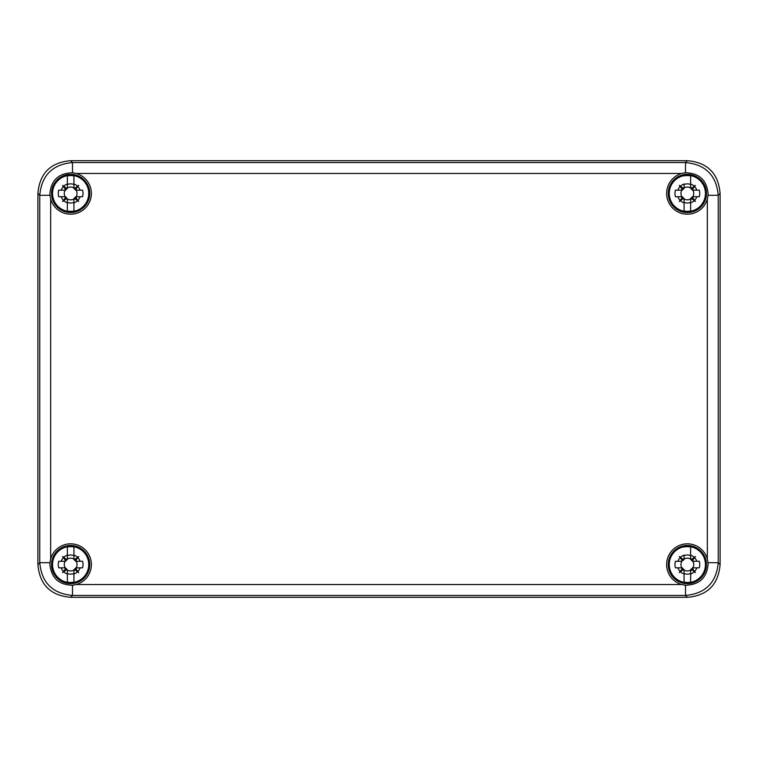 <?xml version="1.0" encoding="UTF-8"?>
<svg xmlns="http://www.w3.org/2000/svg" width="758" height="758" viewBox="0 0 758 758"><rect width="100%" height="100%" fill="white"/><g stroke="black" fill="none" stroke-linecap="round" stroke-linejoin="round"><path stroke-width="1.14" d="M683.432 584.92A20.741 20.741 0 0 0 685.497 585.214C699.208 584.854 706.74 577.966 708.095 564.558L708.01 562.701L718.233 562.701L720.1 564.568L720.1 193.442L720.1 564.568C718.385 584.674 707.47 595.589 687.364 597.304L70.636 597.304L687.354 597.304L685.497 595.437L685.497 585.214L681.755 584.532A20.741 20.741 0 0 1 684.531 544.017A20.741 20.741 0 0 1 707.328 558.959L708.01 562.701A20.741 20.741 0 0 0 708 562.578M684.237 172.938A20.741 20.741 0 0 1 685.497 172.786L685.497 162.563L687.364 160.696L70.646 160.696C50.53 162.411 39.615 173.326 37.9 193.432L37.9 564.558L37.9 193.432L39.767 195.299C41.614 175.325 52.529 164.41 72.503 162.563L72.503 172.786L76.245 173.468A20.741 20.741 0 0 1 73.469 213.983A20.741 20.741 0 0 1 50.672 199.041L49.99 195.299A20.741 20.741 0 0 0 50 195.422M73.763 585.062A20.741 20.741 0 0 1 72.503 585.214L72.503 595.437L685.497 595.437C705.471 593.59 716.386 582.675 718.233 562.701L718.233 195.299L720.1 193.432C718.385 173.326 707.47 162.411 687.364 160.696L70.636 160.696L72.503 162.563L685.497 162.563C705.471 164.41 716.386 175.325 718.233 195.299L708.01 195.299L707.328 199.041A20.741 20.741 0 0 0 707.631 197.81M74.568 173.08A20.741 20.741 0 0 0 72.503 172.786C58.792 173.146 51.26 180.034 49.905 193.442L49.99 195.299L39.767 195.299L39.767 562.701C41.614 582.675 52.529 593.59 72.503 595.437L70.636 597.304C50.53 595.589 39.615 584.674 37.9 564.568L39.767 562.701L49.99 562.701L50.672 558.959A20.741 20.741 0 0 0 50.369 560.19M50.142 561.441A20.741 20.741 0 0 0 49.99 562.701L49.905 564.558A20.741 20.741 0 0 1 49.924 563.668M75.014 584.835A20.741 20.741 0 0 0 73.469 544.017A20.741 20.741 0 0 0 50.672 558.959L50.672 199.041M682.986 173.165A20.741 20.741 0 0 0 684.531 213.983A20.741 20.741 0 0 0 707.328 199.041L707.328 558.959M707.858 196.559A20.741 20.741 0 0 0 708.01 195.299L708.095 193.442A20.741 20.741 0 0 1 708.076 194.332M700.184 580.855A20.741 20.741 0 0 0 703.462 577.624M57.816 177.145A20.741 20.741 0 0 0 54.538 180.376M49.905 564.558C51.373 578.051 58.906 584.939 72.503 585.214L76.245 584.532L681.755 584.532M708.095 193.442C706.627 179.949 699.094 173.061 685.497 172.786L681.755 173.468L76.245 173.468M690.633 570.556L692.49 569.694L693.352 567.837L699.283 567.837A12.374 12.374 0 0 0 699.283 561.28L692.461 561.28L690.633 559.072A6.386 6.386 0 0 0 684.076 559.072L684.076 555.121A9.987 9.987 0 0 0 680.476 557.31L679.301 556.505L680.106 557.68A9.987 9.987 0 0 0 677.917 561.28L675.425 561.28A12.374 12.374 0 0 0 675.425 567.837L682.247 567.837L684.076 569.665L684.076 582.135A17.879 17.879 0 0 0 690.633 582.135L690.633 569.665L692.84 567.837A6.386 6.386 0 0 0 692.84 561.28M706.456 564.558A19.102 19.102 0 0 0 687.354 545.457A19.102 19.102 0 0 0 668.253 564.558A19.102 19.102 0 0 0 687.354 583.66A19.102 19.102 0 0 0 706.456 564.558M675.425 561.28L681.868 561.28A6.386 6.386 0 0 0 681.868 567.837L681.357 567.837L682.181 568.888L679.301 572.612L680.476 571.807A9.987 9.987 0 0 0 684.076 573.995L684.076 579.766M691.684 569.732L695.408 572.612L694.603 571.437A9.987 9.987 0 0 0 696.791 567.837M690.633 570.044L690.633 573.541A9.56 9.56 0 0 1 684.076 573.541L684.076 570.044A6.386 6.386 0 0 0 690.633 570.044L690.633 569.665M690.633 559.072L690.633 555.576A9.56 9.56 0 0 0 684.076 555.576L684.076 559.072M683.072 560.276L683.261 559.385L682.219 559.423L683.072 560.465L681.357 561.28L682.181 560.228L680.106 557.68M681.357 561.28L677.917 561.28M683.261 559.385L684.076 558.561M683.024 559.385L680.476 557.31M690.633 546.982L690.633 558.561L691.684 559.385L694.233 557.31A9.987 9.987 0 0 0 690.633 555.121L690.633 546.982A17.879 17.879 0 0 0 684.076 546.982M694.603 557.68L692.528 560.228L693.352 561.28L692.461 561.28L696.791 561.28A9.987 9.987 0 0 0 694.603 557.68L695.408 556.505L694.233 557.31M692.528 568.888L694.603 571.437M684.076 570.556L683.024 569.732L680.476 571.807M679.301 556.505L682.219 559.423L682.181 560.228M699.283 561.28L696.791 561.28M684.076 559.451L683.261 560.276M690.633 579.775L690.633 573.995A9.987 9.987 0 0 0 694.233 571.807M690.633 558.561L690.633 559.451M692.528 560.228L692.49 559.423L691.637 560.276M695.408 556.505L692.49 559.423L691.684 559.385M699.283 567.837L692.84 567.837M693.352 567.837L692.461 567.837M695.408 572.612L691.637 568.841M682.181 568.888L682.219 569.694L683.072 568.841M679.301 572.612L682.219 569.694L683.024 569.732M675.425 567.837L681.868 567.837M690.633 199.439L692.49 198.577L693.352 196.72L699.283 196.72A12.374 12.374 0 0 0 699.283 190.163L692.461 190.163L690.633 187.956A6.386 6.386 0 0 0 684.076 187.956L684.076 184.004A9.987 9.987 0 0 0 680.476 186.193L679.301 185.388L680.106 186.563A9.987 9.987 0 0 0 677.917 190.163L675.425 190.163A12.374 12.374 0 0 0 675.425 196.72L682.247 196.72L684.076 198.549L684.076 211.018A17.879 17.879 0 0 0 690.633 211.018L690.633 198.549L692.84 196.72A6.386 6.386 0 0 0 692.84 190.163M706.456 193.442A19.102 19.102 0 0 0 687.354 174.34A19.102 19.102 0 0 0 668.253 193.442A19.102 19.102 0 0 0 687.354 212.543A19.102 19.102 0 0 0 706.456 193.442M683.072 189.159L683.261 188.268L682.219 188.306L683.072 189.348L681.868 190.163A6.386 6.386 0 0 0 681.868 196.72L681.357 196.72L682.181 197.772L679.301 201.495L680.476 200.69A9.987 9.987 0 0 0 684.076 202.879L684.076 208.649M691.684 198.615L695.408 201.495L694.603 200.32A9.987 9.987 0 0 0 696.791 196.72M690.633 198.928L690.633 202.424A9.56 9.56 0 0 1 684.076 202.424L684.076 198.928A6.386 6.386 0 0 0 690.633 198.928L690.633 198.549M690.633 187.956L690.633 184.459A9.56 9.56 0 0 0 684.076 184.459L684.076 187.956M682.247 190.163L681.357 190.163L682.181 189.112L680.106 186.563M681.357 190.163L677.917 190.163M683.261 188.268L684.076 187.444M683.024 188.268L680.476 186.193M690.633 175.865L690.633 187.444L691.684 188.268L694.233 186.193A9.987 9.987 0 0 0 690.633 184.004L690.633 175.865A17.879 17.879 0 0 0 684.076 175.865M694.603 186.563L692.528 189.112L693.352 190.163L692.461 190.163L696.791 190.163A9.987 9.987 0 0 0 694.603 186.563L695.408 185.388L694.233 186.193M692.528 197.772L694.603 200.32M684.076 199.439L683.024 198.615L680.476 200.69M679.301 185.388L682.219 188.306L682.181 189.112M699.283 190.163L696.791 190.163M684.076 188.335L683.261 189.159M690.633 208.658L690.633 202.879A9.987 9.987 0 0 0 694.233 200.69M690.633 187.444L690.633 188.335M692.528 189.112L692.49 188.306L691.637 189.159M695.408 185.388L692.49 188.306L691.684 188.268M699.283 196.72L692.84 196.72M693.352 196.72L692.461 196.72M695.408 201.495L691.637 197.724M682.181 197.772L682.219 198.577L683.072 197.724M679.301 201.495L682.219 198.577L683.024 198.615M675.425 196.72L681.868 196.72M675.425 190.163L681.868 190.163M73.924 208.658L73.924 199.439L75.781 198.577L76.643 196.72L82.575 196.72A12.374 12.374 0 0 0 82.575 190.163L75.753 190.163L73.924 188.335L73.924 187.444L74.976 188.268L77.524 186.193A9.987 9.987 0 0 0 73.924 184.004L73.924 175.865A17.879 17.879 0 0 0 67.367 175.865L67.367 188.335L66.552 189.159L67.367 187.444M82.575 196.72L76.132 196.72A6.386 6.386 0 0 0 76.132 190.163M89.747 193.442A19.102 19.102 0 0 0 70.646 174.34A19.102 19.102 0 0 0 51.544 193.442A19.102 19.102 0 0 0 70.646 212.543A19.102 19.102 0 0 0 89.747 193.442M66.552 188.268L65.51 188.306L66.363 189.159L65.539 190.163L58.717 190.163A12.374 12.374 0 0 0 58.717 196.72L64.648 196.72L65.472 197.772L62.592 201.495L63.767 200.69A9.987 9.987 0 0 0 67.367 202.879L67.367 211.018A17.879 17.879 0 0 0 73.924 211.018L73.924 202.879A9.987 9.987 0 0 0 77.524 200.69L78.699 201.495L77.894 200.32A9.987 9.987 0 0 0 80.083 196.72M67.367 208.649L67.367 199.439L66.316 198.615L63.767 200.69M73.924 198.928L73.924 202.424A9.56 9.56 0 0 1 67.367 202.424L67.367 198.928A6.386 6.386 0 0 0 73.924 198.928L75.753 196.72L76.643 196.72M65.472 197.772L65.51 198.577L66.552 197.724L67.367 199.439M67.367 187.956A6.386 6.386 0 0 1 73.924 187.956L73.924 184.459A9.56 9.56 0 0 0 67.367 184.459L67.367 188.335M66.316 188.268L63.767 186.193A9.987 9.987 0 0 1 67.367 184.004L67.367 175.865M64.648 190.163L65.472 189.112L63.397 186.563A9.987 9.987 0 0 0 61.208 190.163M73.924 187.444L73.924 175.865M77.894 186.563L75.819 189.112L76.643 190.163L75.753 190.163L80.083 190.163A9.987 9.987 0 0 0 77.894 186.563L78.699 185.388L77.524 186.193M75.819 197.772L77.894 200.32M74.976 198.615L77.524 200.69M63.767 186.193L62.592 185.388L65.51 188.306L65.472 189.112M62.592 185.388L63.397 186.563M82.575 190.163L80.083 190.163M58.717 190.163L65.16 190.163A6.386 6.386 0 0 0 65.16 196.72L66.363 197.724M73.924 199.439L73.924 198.549M75.819 189.112L75.781 188.306L74.928 189.159M78.699 185.388L75.781 188.306L74.976 188.268M78.699 201.495L74.928 197.724M62.592 201.495L65.51 198.577L66.316 198.615M58.717 196.72L65.16 196.72M64.648 196.72L65.539 196.72L64.648 196.72M73.924 579.775L73.924 570.556L75.781 569.694L76.643 567.837L82.575 567.837A12.374 12.374 0 0 0 82.575 561.28L75.753 561.28L73.924 559.451L73.924 558.561L74.976 559.385L77.524 557.31A9.987 9.987 0 0 0 73.924 555.121L73.924 546.982A17.879 17.879 0 0 0 67.367 546.982L67.367 559.451L66.552 560.276L67.367 558.561M82.575 567.837L76.132 567.837A6.386 6.386 0 0 0 76.132 561.28M89.747 564.558A19.102 19.102 0 0 0 70.646 545.457A19.102 19.102 0 0 0 51.544 564.558A19.102 19.102 0 0 0 70.646 583.66A19.102 19.102 0 0 0 89.747 564.558M66.552 559.385L65.51 559.423L66.363 560.276L65.539 561.28L58.717 561.28A12.374 12.374 0 0 0 58.717 567.837L64.648 567.837L65.472 568.888L62.592 572.612L63.767 571.807A9.987 9.987 0 0 0 67.367 573.995L67.367 582.135A17.879 17.879 0 0 0 73.924 582.135L73.924 573.995A9.987 9.987 0 0 0 77.524 571.807L78.699 572.612L77.894 571.437A9.987 9.987 0 0 0 80.083 567.837M67.367 579.766L67.367 570.556L66.316 569.732L63.767 571.807M73.924 570.044L73.924 573.541A9.56 9.56 0 0 1 67.367 573.541L67.367 570.044A6.386 6.386 0 0 0 73.924 570.044L76.132 567.837M65.472 568.888L65.51 569.694L66.552 568.841L67.367 570.556M67.367 559.072A6.386 6.386 0 0 1 73.924 559.072L73.924 555.576A9.56 9.56 0 0 0 67.367 555.576L67.367 559.451M66.316 559.385L63.767 557.31A9.987 9.987 0 0 1 67.367 555.121L67.367 546.982M64.648 561.28L65.472 560.228L63.397 557.68A9.987 9.987 0 0 0 61.208 561.28M73.924 558.561L73.924 546.982M77.894 557.68L75.819 560.228L76.643 561.28L75.753 561.28L80.083 561.28A9.987 9.987 0 0 0 77.894 557.68L78.699 556.505L77.524 557.31M75.819 568.888L77.894 571.437M74.976 569.732L77.524 571.807M63.767 557.31L62.592 556.505L65.51 559.423L65.472 560.228M62.592 556.505L63.397 557.68M82.575 561.28L80.083 561.28M58.717 561.28L65.16 561.28A6.386 6.386 0 0 0 65.16 567.837L66.363 568.841M73.924 570.556L73.924 569.665M75.819 560.228L75.781 559.423L74.928 560.276M78.699 556.505L75.781 559.423L74.976 559.385M76.643 567.837L75.753 567.837M78.699 572.612L74.928 568.841M62.592 572.612L65.51 569.694L66.316 569.732M58.717 567.837L65.16 567.837M64.648 567.837L65.539 567.837L64.648 567.837M705.452 564.558A18.097 18.097 0 0 1 687.354 582.656A18.097 18.097 0 0 1 669.257 564.558A18.097 18.097 0 0 1 687.354 546.461A18.097 18.097 0 0 1 705.452 564.558M677.917 567.837A9.987 9.987 0 0 0 680.106 571.437M683.072 560.465L682.181 560.465M691.448 559.385L691.448 560.276M692.528 560.465L691.637 560.465M692.528 568.652L691.637 568.652M691.448 569.732L691.448 568.841M683.261 568.841L683.261 569.732M682.181 568.652L683.072 568.652M705.452 193.442A18.097 18.097 0 0 1 687.354 211.539A18.097 18.097 0 0 1 669.257 193.442A18.097 18.097 0 0 1 687.354 175.344A18.097 18.097 0 0 1 705.452 193.442M677.917 196.72A9.987 9.987 0 0 0 680.106 200.32M683.072 189.348L682.181 189.348M691.448 188.268L691.448 189.159M692.528 189.348L691.637 189.348M692.528 197.535L691.637 197.535M691.448 198.615L691.448 197.724M683.261 197.724L683.261 198.615M682.181 197.535L683.072 197.535M88.743 193.442A18.097 18.097 0 0 1 70.646 211.539A18.097 18.097 0 0 1 52.548 193.442A18.097 18.097 0 0 1 70.646 175.344A18.097 18.097 0 0 1 88.743 193.442M61.208 196.72A9.987 9.987 0 0 0 63.397 200.32M66.363 189.348L65.472 189.348M74.739 188.268L74.739 189.159M75.819 189.348L74.928 189.348M75.819 197.535L74.928 197.535M74.739 198.615L74.739 197.724M66.552 197.724L66.552 198.615M65.472 197.535L66.363 197.535M88.743 564.558A18.097 18.097 0 0 1 70.646 582.656A18.097 18.097 0 0 1 52.548 564.558A18.097 18.097 0 0 1 70.646 546.461A18.097 18.097 0 0 1 88.743 564.558M61.208 567.837A9.987 9.987 0 0 0 63.397 571.437M66.363 560.465L65.472 560.465M74.739 559.385L74.739 560.276M75.819 560.465L74.928 560.465M75.819 568.652L74.928 568.652M74.739 569.732L74.739 568.841M66.552 568.841L66.552 569.732M65.472 568.652L66.363 568.652"/></g></svg>
